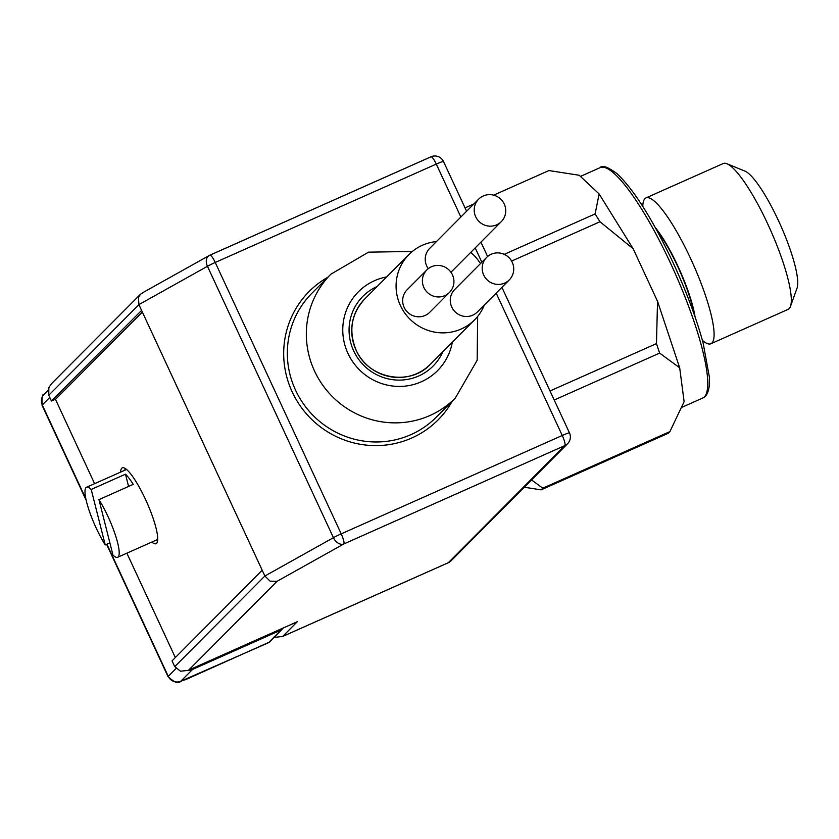 <?xml version="1.0" encoding="UTF-8"?>
<svg xmlns="http://www.w3.org/2000/svg" width="839" height="839" viewBox="0 0 839 839"><rect width="100%" height="100%" fill="white"/><g stroke="black" fill="none" stroke-linecap="round" stroke-linejoin="round"><path stroke-width="1.26" d="M94.608 483.673L55.479 399.364L142.347 312.035M125.116 468.403A41.499 8.4 -114 0 0 124.927 470.186M156.085 540.18A41.499 8.4 -114 0 0 157.522 541.228M120.648 472.095A41.499 8.4 66 0 1 122.295 467.847A41.499 8.4 66 0 1 145.504 499.404A41.499 8.4 66 0 1 156.044 543.682A41.499 8.4 66 0 1 151.807 542.088M175.33 657.566L126.878 553.184M109.878 542.864L105.221 544.941A38.311 7.761 66 0 1 88.609 508.916A38.311 7.761 66 0 1 86.511 487.281A38.311 7.761 66 0 1 91.21 489.452L125.483 474.192A38.311 7.761 66 0 1 129.133 478.366A38.311 7.761 66 0 1 133.233 484.365L98.96 499.625A38.311 7.761 66 0 1 115.572 535.639A38.311 7.761 66 0 1 117.67 557.274A38.311 7.761 66 0 1 112.971 555.114L98.96 499.625M128.577 486.442L125.483 474.192M91.21 489.452L105.221 544.941M282.733 628.233A3.188 3.115 -135.1 0 1 281.086 630.026L192.54 669.438A9.575 9.355 -135.1 0 1 188.376 670.225M273.954 637.483L282.691 636.413L297.31 621.709L187.988 670.403L180.511 671.21L174.732 666.638L172.047 660.859L262.198 570.237L141.581 310.399L51.431 401.021L55.72 399.112M356.061 350.146A46.292 45.191 -135.1 0 1 364.661 299.062C351.216 313.933 348.363 330.933 356.103 350.073C368.164 378.892 410.009 386.632 430.292 364.357A46.292 45.191 -135.1 0 1 356.061 350.146M51.431 401.021L48.756 395.242L48.851 387.576L51.473 383.727L140.396 294.342L138.445 297.509L138.907 304.62L141.581 310.399M209.75 255.276A9.575 6.702 60.8 0 0 209.1 255.58A9.575 6.702 60.8 0 0 206.457 259.482A9.575 6.702 60.8 0 0 207.453 266.288A9.575 0.734 -24.9 0 1 211.019 264.442A9.575 0.734 -24.9 0 1 215.235 262.46A9.575 1.94 -114 0 0 211.963 256.776A9.575 1.94 -114 0 0 209.876 255.182A9.575 1.94 -114 0 0 209.75 255.276M143.008 292.591L140.396 294.342M188.775 670.015L277.027 581.312L270.106 581.154L264.883 576.015L174.732 666.638M338.117 543.116A9.575 6.702 60.8 0 0 343.77 543.987A9.575 1.94 -114 0 0 343.623 540.41A9.575 1.94 -114 0 0 341.211 533.856A9.575 0.734 155.1 0 0 336.995 535.827A9.575 0.734 155.1 0 0 333.429 537.684A9.575 6.702 60.8 0 0 338.117 543.116M297.31 621.709L295.706 622.433M262.198 570.237L264.883 576.015L333.429 537.684L207.453 266.288L138.907 304.62L48.756 395.242M694.084 314.069A59.055 11.956 -114 0 0 677.639 266.33A59.055 11.956 -114 0 0 656.78 230.253M790.464 306.434L797.05 288.123A65.442 13.246 -114 0 0 778.582 220.877A65.442 13.246 -114 0 0 744.98 171.125L726.962 163.762A79.81 16.161 66 0 1 767.947 224.433A79.81 16.161 66 0 1 790.464 306.434A79.81 16.161 66 0 1 788.115 309.371L710.895 343.738A79.81 16.161 -114 0 0 690.728 258.8A79.81 16.161 -114 0 0 645.988 197.91A79.81 16.161 -114 0 0 642.852 205.094L642.768 206.394M645.988 197.91L723.208 163.542A79.81 16.161 66 0 1 726.962 163.762M550.017 390.974L656.465 343.612L657.535 301.316L679.684 367.807L684.121 401.661L669.91 431.613L542.812 488.183L531.548 479.929M702.432 340.445L703.449 341.253A79.81 16.161 -114 0 0 710.895 343.738M655.343 227.642A60.66 12.281 66 0 1 677.881 266.089A60.66 12.281 66 0 1 695.059 316.88M504.26 254.343L595.113 213.914L599.119 193.956L633.183 248.784L657.535 301.316M465.037 207.894L473.867 203.961M493.647 195.151L548.926 170.558L579.204 175.257L599.119 193.956M511.612 261.076L599.979 221.748L633.183 248.784M595.113 213.914L599.979 221.748M554.212 400.014L659.622 353.104L679.684 367.807M656.465 343.612L659.622 353.104M524.281 487.228L541.113 489.85L542.812 488.183M541.113 489.85L668.211 433.281L669.91 431.613M484.376 304.945A46.292 45.191 -135.1 0 1 474.643 319.774A46.292 45.191 -135.1 0 1 400.413 305.564A46.292 45.191 -135.1 0 1 409.002 254.49A46.292 45.191 -135.1 0 1 436.427 241.59M470.721 252.382A46.292 45.191 -135.1 0 1 480.474 263.603M475.692 216.756A15.962 15.584 44.9 0 0 501.282 221.664A15.962 15.584 44.9 0 0 504.249 204.045A15.962 15.584 44.9 0 0 478.649 199.147A15.962 15.584 44.9 0 0 475.692 216.756M483.684 275.003A15.962 15.584 44.9 0 0 509.283 279.911A15.962 15.584 44.9 0 0 512.241 262.292A15.962 15.584 44.9 0 0 486.651 257.395A15.962 15.584 44.9 0 0 483.684 275.003M423.884 287.546A15.962 15.584 44.9 0 0 449.484 292.444A15.962 15.584 44.9 0 0 452.441 274.835A15.962 15.584 44.9 0 0 426.852 269.927A15.962 15.584 44.9 0 0 423.884 287.546M449.484 292.444L429.746 312.286A15.962 15.584 -135.1 0 1 404.146 307.389A15.962 15.584 -135.1 0 1 407.114 289.77L426.852 269.927M501.282 221.664L452.315 270.892A15.962 15.584 -135.1 0 1 450.879 272.161M428.278 268.658A15.962 15.584 -135.1 0 1 429.683 248.375L478.649 199.147M509.283 279.911L477.36 311.993A15.962 15.584 -135.1 0 1 451.77 307.095A15.962 15.584 -135.1 0 1 454.728 289.476L486.651 257.395M175.991 668.568L168.261 676.339A9.575 9.355 44.9 0 0 180.846 681.195L192.54 669.438M48.064 390.355L44.058 394.382A9.575 9.355 44.9 0 0 42.286 404.954L49.763 397.434M185.304 679.747A9.575 1.94 -114 0 0 185.461 679.716L269.34 642.129A3.188 3.115 -135.1 0 1 268.417 642.768A9.575 1.94 66 0 1 268.291 642.852A9.575 1.94 66 0 1 268.134 642.884M281.086 630.026L268.417 642.768L180.846 681.195M44.058 394.382C42.432 393.795 41.772 397.445 42.086 405.321A15.962 1.217 -24.9 0 1 42.286 404.954L85.872 498.848M106.605 544.322L168.062 676.706A15.962 1.217 155.1 0 1 168.261 676.339L106.91 544.186M168.062 676.706C180.165 687.162 177.658 680.974 185.461 679.716A9.575 1.94 -114 0 0 185.587 679.632M452.315 342.218A55.867 54.545 -135.1 0 1 405.185 386.108A55.867 54.545 -135.1 0 1 347.986 353.46A55.867 54.545 -135.1 0 1 386.685 276.922M412.358 251.448L368.52 252.161L330.849 274.206A87.791 85.714 44.9 0 0 314.552 371.079A87.791 85.714 44.9 0 0 455.336 398.032L477.171 360.256L477.664 316.418M455.336 398.032L436.332 417.14A87.791 85.714 -135.1 0 1 295.548 390.177A87.791 85.714 -135.1 0 1 311.846 293.314M327.808 277.258A90.979 88.829 44.9 0 0 292.203 391.939A90.979 88.829 44.9 0 0 370.618 445.467A90.979 88.829 44.9 0 0 452.284 401.094M377.193 286.477A49.48 48.305 44.9 0 0 353.691 350.922A49.48 48.305 44.9 0 0 398.682 380.109A49.48 48.305 44.9 0 0 442.824 351.761M277.027 581.312L343.77 543.987L564.815 445.614A9.575 9.355 44.9 0 0 569.702 440.381M569.366 433.134A9.575 0.734 155.1 0 0 569.482 432.914A9.575 0.734 155.1 0 0 567.888 433.218A9.575 0.734 155.1 0 0 562.256 435.483L341.211 533.856L215.235 262.46L436.28 164.087A9.575 0.734 -24.9 0 1 441.912 161.822A9.575 0.734 -24.9 0 1 443.506 161.528A9.575 9.575 0 0 0 430.931 156.809A9.575 1.94 66 0 1 433.018 158.393A9.575 1.94 66 0 1 436.28 164.087L460.863 217.028M210.023 255.15L430.806 156.893A9.575 1.94 66 0 1 430.931 156.809L209.876 255.182A9.575 9.575 0 0 0 209.1 255.58L142.158 293.01M496.164 293.094L562.256 435.483A9.575 1.94 66 0 1 564.678 442.038A9.575 1.94 66 0 1 564.815 445.614L448.351 562.686A9.575 1.94 66 0 1 448.225 562.77A9.575 1.94 66 0 1 448.078 562.812M281.904 636.801L448.225 562.77A9.575 9.575 0 0 0 451.12 560.777A9.575 9.355 -135.1 0 1 448.351 562.686L282.691 636.413M475.189 247.893L481.838 262.229M702.683 398.053C706.186 396.742 708.378 392.662 709.259 385.825L709.406 377.214L703.124 342.983C696.391 318.327 686.428 291.668 673.224 262.985C652.522 219.136 633.707 189.289 616.78 173.474C607.614 166.814 602.066 164.874 600.137 167.643A126.102 25.527 66 0 1 670.822 263.845A126.102 25.527 66 0 1 702.683 398.053L681.32 407.565M86.511 487.281L126.553 469.462M117.67 557.274L157.701 539.456M269.34 642.129L282.009 629.397M42.086 405.321L86.197 500.359M451.12 560.777L567.584 443.705A9.575 9.575 0 0 0 569.482 432.914L501.9 287.326M487.606 256.514L480.925 242.125M466.599 211.26L443.506 161.528M187.988 670.403L296.524 622.098M311.846 293.304L330.849 274.206M580.431 176.421L600.137 167.643M409.002 254.49L364.661 299.062M474.643 319.774L430.292 364.357"/></g></svg>

